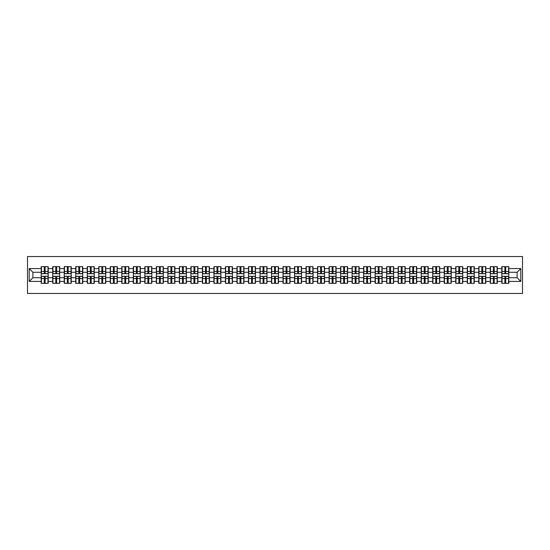 <?xml version="1.0" encoding="UTF-8"?>
<svg xmlns="http://www.w3.org/2000/svg" width="550" height="550" viewBox="0 0 550 550"><rect width="100%" height="100%" fill="white"/><g stroke="black" fill="none" stroke-linecap="round" stroke-linejoin="round"><path stroke-width="0.82" d="M27.5 293.452L522.5 293.452L522.5 256.548L27.5 256.548L27.5 293.452M517.11 277.729L517.11 272.271L508.805 272.271L508.805 277.729L517.11 277.729L520.802 281.421L520.802 268.579L508.805 268.579L508.805 266.661L501.793 266.661L501.793 272.271L497.289 272.271L497.289 277.729L501.793 277.729L501.793 272.271M520.802 281.421L508.805 281.421L508.805 283.339L501.793 283.339L501.793 281.421L497.289 281.421L497.289 283.339L490.277 283.339L490.277 281.421L485.781 281.421L485.781 283.339L478.768 283.339L478.768 281.421L474.265 281.421L474.265 283.339L467.252 283.339L467.252 281.421L462.749 281.421L462.749 283.339L455.737 283.339L455.737 281.421L451.234 281.421L451.234 283.339L444.221 283.339L444.221 281.421L439.718 281.421L439.718 283.339L432.706 283.339L432.706 281.421L428.203 281.421L428.203 283.339L421.19 283.339L421.19 281.421L416.687 281.421L416.687 283.339L409.674 283.339L409.674 281.421L405.171 281.421L405.171 283.339L398.159 283.339L398.159 281.421L393.656 281.421L393.656 283.339L386.643 283.339L386.643 281.421L382.14 281.421L382.14 283.339L375.127 283.339L375.127 281.421L370.624 281.421L370.624 283.339L363.612 283.339L363.612 281.421L359.109 281.421L359.109 283.339L352.096 283.339L352.096 281.421L347.593 281.421L347.593 283.339L340.587 283.339L340.587 281.421L336.084 281.421L336.084 283.339L329.072 283.339L329.072 281.421L324.569 281.421L324.569 283.339L317.556 283.339L317.556 281.421L313.053 281.421L313.053 283.339L306.041 283.339L306.041 281.421L301.538 281.421L301.538 283.339L294.525 283.339L294.525 281.421L290.022 281.421L290.022 283.339L283.009 283.339L283.009 281.421L278.506 281.421L278.506 283.339L271.494 283.339L271.494 281.421L266.991 281.421L266.991 283.339L259.978 283.339L259.978 281.421L255.475 281.421L255.475 283.339L248.462 283.339L248.462 281.421L243.959 281.421L243.959 283.339L236.947 283.339L236.947 281.421L232.444 281.421L232.444 283.339L225.431 283.339L225.431 281.421L220.928 281.421L220.928 283.339L213.916 283.339L213.916 281.421L209.413 281.421L209.413 283.339L202.407 283.339L202.407 281.421L197.904 281.421L197.904 283.339L190.891 283.339L190.891 281.421L186.388 281.421L186.388 283.339L179.376 283.339L179.376 281.421L174.873 281.421L174.873 283.339L167.86 283.339L167.86 281.421L163.357 281.421L163.357 283.339L156.344 283.339L156.344 281.421L151.841 281.421L151.841 283.339L144.829 283.339L144.829 281.421L140.326 281.421L140.326 283.339L133.313 283.339L133.313 281.421L128.81 281.421L128.81 283.339L121.797 283.339L121.797 281.421L117.294 281.421L117.294 283.339L110.282 283.339L110.282 281.421L105.779 281.421L105.779 283.339L98.766 283.339L98.766 281.421L94.263 281.421L94.263 283.339L87.251 283.339L87.251 281.421L82.748 281.421L82.748 283.339L75.735 283.339L75.735 281.421L71.232 281.421L71.232 283.339L64.219 283.339L64.219 281.421L59.723 281.421L59.723 283.339L52.711 283.339L52.711 281.421L48.208 281.421L48.208 283.339L41.195 283.339L41.195 281.421L29.198 281.421L29.198 268.579L41.195 268.579L41.195 272.271L32.89 272.271L32.89 277.729L41.195 277.729L41.195 272.271M501.793 268.579L497.289 268.579L497.289 266.661L490.277 266.661L490.277 268.579L485.781 268.579L485.781 266.661L478.768 266.661L478.768 268.579L474.265 268.579L474.265 266.661L467.252 266.661L467.252 268.579L462.749 268.579L462.749 266.661L455.737 266.661L455.737 268.579L451.234 268.579L451.234 266.661L444.221 266.661L444.221 268.579L439.718 268.579L439.718 266.661L432.706 266.661L432.706 268.579L428.203 268.579L428.203 266.661L421.19 266.661L421.19 268.579L416.687 268.579L416.687 266.661L409.674 266.661L409.674 268.579L405.171 268.579L405.171 266.661L398.159 266.661L398.159 268.579L393.656 268.579L393.656 266.661L386.643 266.661L386.643 268.579L382.14 268.579L382.14 266.661L375.127 266.661L375.127 268.579L370.624 268.579L370.624 266.661L363.612 266.661L363.612 268.579L359.109 268.579L359.109 266.661L352.096 266.661L352.096 268.579L347.593 268.579L347.593 266.661L340.587 266.661L340.587 268.579L336.084 268.579L336.084 266.661L329.072 266.661L329.072 268.579L324.569 268.579L324.569 266.661L317.556 266.661L317.556 268.579L313.053 268.579L313.053 266.661L306.041 266.661L306.041 268.579L301.538 268.579L301.538 266.661L294.525 266.661L294.525 268.579L290.022 268.579L290.022 266.661L283.009 266.661L283.009 268.579L278.506 268.579L278.506 266.661L271.494 266.661L271.494 268.579L266.991 268.579L266.991 266.661L259.978 266.661L259.978 268.579L255.475 268.579L255.475 266.661L248.462 266.661L248.462 268.579L243.959 268.579L243.959 266.661L236.947 266.661L236.947 268.579L232.444 268.579L232.444 266.661L225.431 266.661L225.431 268.579L220.928 268.579L220.928 266.661L213.916 266.661L213.916 268.579L209.413 268.579L209.413 266.661L202.407 266.661L202.407 268.579L197.904 268.579L197.904 266.661L190.891 266.661L190.891 268.579L186.388 268.579L186.388 266.661L179.376 266.661L179.376 268.579L174.873 268.579L174.873 266.661L167.86 266.661L167.86 268.579L163.357 268.579L163.357 266.661L156.344 266.661L156.344 268.579L151.841 268.579L151.841 266.661L144.829 266.661L144.829 268.579L140.326 268.579L140.326 266.661L133.313 266.661L133.313 268.579L128.81 268.579L128.81 266.661L121.797 266.661L121.797 268.579L117.294 268.579L117.294 266.661L110.282 266.661L110.282 268.579L105.779 268.579L105.779 266.661L98.766 266.661L98.766 268.579L94.263 268.579L94.263 266.661L87.251 266.661L87.251 268.579L82.748 268.579L82.748 266.661L75.735 266.661L75.735 268.579L71.232 268.579L71.232 266.661L64.219 266.661L64.219 268.579L59.723 268.579L59.723 266.661L52.711 266.661L52.711 268.579L48.208 268.579L48.208 266.661L41.195 266.661L41.195 268.579M501.793 277.729L501.793 281.421M497.289 277.729L497.289 281.421M497.289 268.579L497.289 272.271M485.781 277.729L490.277 277.729L490.277 272.271L485.781 272.271L485.781 281.421M490.277 277.729L490.277 281.421M490.277 268.579L490.277 272.271M485.781 268.579L485.781 272.271M474.265 277.729L478.768 277.729L478.768 272.271L474.265 272.271L474.265 281.421M478.768 277.729L478.768 281.421M478.768 268.579L478.768 272.271M474.265 268.579L474.265 272.271M462.749 277.729L467.252 277.729L467.252 272.271L462.749 272.271L462.749 281.421M467.252 277.729L467.252 281.421M467.252 268.579L467.252 272.271M462.749 268.579L462.749 272.271M451.234 277.729L455.737 277.729L455.737 272.271L451.234 272.271L451.234 281.421M455.737 277.729L455.737 281.421M455.737 268.579L455.737 272.271M451.234 268.579L451.234 272.271M439.718 277.729L444.221 277.729L444.221 272.271L439.718 272.271L439.718 281.421M444.221 277.729L444.221 281.421M444.221 268.579L444.221 272.271M439.718 268.579L439.718 272.271M428.203 277.729L432.706 277.729L432.706 272.271L428.203 272.271L428.203 281.421M432.706 277.729L432.706 281.421M432.706 268.579L432.706 272.271M428.203 268.579L428.203 272.271M416.687 277.729L421.19 277.729L421.19 272.271L416.687 272.271L416.687 281.421M421.19 277.729L421.19 281.421M421.19 268.579L421.19 272.271M416.687 268.579L416.687 272.271M405.171 277.729L409.674 277.729L409.674 272.271L405.171 272.271L405.171 281.421M409.674 277.729L409.674 281.421M409.674 268.579L409.674 272.271M405.171 268.579L405.171 272.271M393.656 277.729L398.159 277.729L398.159 272.271L393.656 272.271L393.656 281.421M398.159 277.729L398.159 281.421M398.159 268.579L398.159 272.271M393.656 268.579L393.656 272.271M382.14 277.729L386.643 277.729L386.643 272.271L382.14 272.271L382.14 281.421M386.643 277.729L386.643 281.421M386.643 268.579L386.643 272.271M382.14 268.579L382.14 272.271M370.624 277.729L375.127 277.729L375.127 272.271L370.624 272.271L370.624 281.421M375.127 277.729L375.127 281.421M375.127 268.579L375.127 272.271M370.624 268.579L370.624 272.271M359.109 277.729L363.612 277.729L363.612 272.271L359.109 272.271L359.109 281.421M363.612 277.729L363.612 281.421M363.612 268.579L363.612 272.271M359.109 268.579L359.109 272.271M347.593 277.729L352.096 277.729L352.096 272.271L347.593 272.271L347.593 281.421M352.096 277.729L352.096 281.421M352.096 268.579L352.096 272.271M347.593 268.579L347.593 272.271M336.084 277.729L340.587 277.729L340.587 272.271L336.084 272.271L336.084 281.421M340.587 277.729L340.587 281.421M340.587 268.579L340.587 272.271M336.084 268.579L336.084 272.271M324.569 277.729L329.072 277.729L329.072 272.271L324.569 272.271L324.569 281.421M329.072 277.729L329.072 281.421M329.072 268.579L329.072 272.271M324.569 268.579L324.569 272.271M313.053 277.729L317.556 277.729L317.556 272.271L313.053 272.271L313.053 281.421M317.556 277.729L317.556 281.421M317.556 268.579L317.556 272.271M313.053 268.579L313.053 272.271M301.538 277.729L306.041 277.729L306.041 272.271L301.538 272.271L301.538 281.421M306.041 277.729L306.041 281.421M306.041 268.579L306.041 272.271M301.538 268.579L301.538 272.271M290.022 277.729L294.525 277.729L294.525 272.271L290.022 272.271L290.022 281.421M294.525 277.729L294.525 281.421M294.525 268.579L294.525 272.271M290.022 268.579L290.022 272.271M278.506 277.729L283.009 277.729L283.009 272.271L278.506 272.271L278.506 281.421M283.009 277.729L283.009 281.421M283.009 268.579L283.009 272.271M278.506 268.579L278.506 272.271M266.991 277.729L271.494 277.729L271.494 272.271L266.991 272.271L266.991 281.421M271.494 277.729L271.494 281.421M271.494 268.579L271.494 272.271M266.991 268.579L266.991 272.271M255.475 277.729L259.978 277.729L259.978 272.271L255.475 272.271L255.475 281.421M259.978 277.729L259.978 281.421M259.978 268.579L259.978 272.271M255.475 268.579L255.475 272.271M243.959 277.729L248.462 277.729L248.462 272.271L243.959 272.271L243.959 281.421M248.462 277.729L248.462 281.421M248.462 268.579L248.462 272.271M243.959 268.579L243.959 272.271M232.444 277.729L236.947 277.729L236.947 272.271L232.444 272.271L232.444 281.421M236.947 277.729L236.947 281.421M236.947 268.579L236.947 272.271M232.444 268.579L232.444 272.271M220.928 277.729L225.431 277.729L225.431 272.271L220.928 272.271L220.928 281.421M225.431 277.729L225.431 281.421M225.431 268.579L225.431 272.271M220.928 268.579L220.928 272.271M209.413 277.729L213.916 277.729L213.916 272.271L209.413 272.271L209.413 281.421M213.916 277.729L213.916 281.421M213.916 268.579L213.916 272.271M209.413 268.579L209.413 272.271M197.904 277.729L202.407 277.729L202.407 272.271L197.904 272.271L197.904 281.421M202.407 277.729L202.407 281.421M202.407 268.579L202.407 272.271M197.904 268.579L197.904 272.271M186.388 277.729L190.891 277.729L190.891 272.271L186.388 272.271L186.388 281.421M190.891 277.729L190.891 281.421M190.891 268.579L190.891 272.271M186.388 268.579L186.388 272.271M174.873 277.729L179.376 277.729L179.376 272.271L174.873 272.271L174.873 281.421M179.376 277.729L179.376 281.421M179.376 268.579L179.376 272.271M174.873 268.579L174.873 272.271M163.357 277.729L167.86 277.729L167.86 272.271L163.357 272.271L163.357 281.421M167.86 277.729L167.86 281.421M167.86 268.579L167.86 272.271M163.357 268.579L163.357 272.271M151.841 277.729L156.344 277.729L156.344 272.271L151.841 272.271L151.841 281.421M156.344 277.729L156.344 281.421M156.344 268.579L156.344 272.271M151.841 268.579L151.841 272.271M140.326 277.729L144.829 277.729L144.829 272.271L140.326 272.271L140.326 281.421M144.829 277.729L144.829 281.421M144.829 268.579L144.829 272.271M140.326 268.579L140.326 272.271M128.81 277.729L133.313 277.729L133.313 272.271L128.81 272.271L128.81 281.421M133.313 277.729L133.313 281.421M133.313 268.579L133.313 272.271M128.81 268.579L128.81 272.271M117.294 277.729L121.797 277.729L121.797 272.271L117.294 272.271L117.294 281.421M121.797 277.729L121.797 281.421M121.797 268.579L121.797 272.271M117.294 268.579L117.294 272.271M105.779 277.729L110.282 277.729L110.282 272.271L105.779 272.271L105.779 281.421M110.282 277.729L110.282 281.421M110.282 268.579L110.282 272.271M105.779 268.579L105.779 272.271M94.263 277.729L98.766 277.729L98.766 272.271L94.263 272.271L94.263 281.421M98.766 277.729L98.766 281.421M98.766 268.579L98.766 272.271M94.263 268.579L94.263 272.271M82.748 277.729L87.251 277.729L87.251 272.271L82.748 272.271L82.748 281.421M87.251 277.729L87.251 281.421M87.251 268.579L87.251 272.271M82.748 268.579L82.748 272.271M71.232 277.729L75.735 277.729L75.735 272.271L71.232 272.271L71.232 281.421M75.735 277.729L75.735 281.421M75.735 268.579L75.735 272.271M71.232 268.579L71.232 272.271M59.723 277.729L64.219 277.729L64.219 272.271L59.723 272.271L59.723 281.421M64.219 277.729L64.219 281.421M64.219 268.579L64.219 272.271M59.723 268.579L59.723 272.271M48.208 277.729L52.711 277.729L52.711 272.271L48.208 272.271L48.208 281.421M52.711 277.729L52.711 281.421M52.711 268.579L52.711 272.271M48.208 268.579L48.208 272.271M41.195 277.729L41.195 281.421M32.89 277.729L29.198 281.421M29.198 268.579L32.89 272.271M508.805 277.729L508.805 281.421M508.805 268.579L508.805 272.271M520.802 268.579L517.11 272.271M47.981 266.661L47.981 273.742L45.141 273.742L45.141 266.661M44.254 266.661L44.254 273.742L41.415 273.742L41.415 266.661M44.254 267.616L45.141 267.616M45.141 270.353L44.254 270.353M41.415 283.339L41.415 276.258L44.254 276.258L44.254 283.339M45.141 283.339L45.141 276.258L47.981 276.258L47.981 283.339M45.141 282.384L44.254 282.384M44.254 279.647L45.141 279.647M59.496 266.661L59.496 273.742L56.657 273.742L56.657 266.661M55.77 266.661L55.77 273.742L52.931 273.742L52.931 266.661M55.77 267.616L56.657 267.616M56.657 270.353L55.77 270.353M71.012 266.661L71.012 273.742L68.172 273.742L68.172 266.661M67.286 266.661L67.286 273.742L64.446 273.742L64.446 266.661M67.286 267.616L68.172 267.616M68.172 270.353L67.286 270.353M82.528 266.661L82.528 273.742L79.688 273.742L79.688 266.661M78.801 266.661L78.801 273.742L75.962 273.742L75.962 266.661M78.801 267.616L79.688 267.616M79.688 270.353L78.801 270.353M94.043 266.661L94.043 273.742L91.204 273.742L91.204 266.661M90.317 266.661L90.317 273.742L87.477 273.742L87.477 266.661M90.317 267.616L91.204 267.616M91.204 270.353L90.317 270.353M105.559 266.661L105.559 273.742L102.719 273.742L102.719 266.661M101.833 266.661L101.833 273.742L98.986 273.742L98.986 266.661M101.833 267.616L102.719 267.616M102.719 270.353L101.833 270.353M52.931 283.339L52.931 276.258L55.77 276.258L55.77 283.339M56.657 283.339L56.657 276.258L59.496 276.258L59.496 283.339M56.657 282.384L55.77 282.384M55.77 279.647L56.657 279.647M64.446 283.339L64.446 276.258L67.286 276.258L67.286 283.339M68.172 283.339L68.172 276.258L71.012 276.258L71.012 283.339M68.172 282.384L67.286 282.384M67.286 279.647L68.172 279.647M75.962 283.339L75.962 276.258L78.801 276.258L78.801 283.339M79.688 283.339L79.688 276.258L82.528 276.258L82.528 283.339M79.688 282.384L78.801 282.384M78.801 279.647L79.688 279.647M87.477 283.339L87.477 276.258L90.317 276.258L90.317 283.339M91.204 283.339L91.204 276.258L94.043 276.258L94.043 283.339M91.204 282.384L90.317 282.384M90.317 279.647L91.204 279.647M98.986 283.339L98.986 276.258L101.833 276.258L101.833 283.339M102.719 283.339L102.719 276.258L105.559 276.258L105.559 283.339M102.719 282.384L101.833 282.384M101.833 279.647L102.719 279.647M117.074 266.661L117.074 273.742L114.235 273.742L114.235 266.661M113.348 266.661L113.348 273.742L110.502 273.742L110.502 266.661M113.348 267.616L114.235 267.616M114.235 270.353L113.348 270.353M110.502 283.339L110.502 276.258L113.348 276.258L113.348 283.339M114.235 283.339L114.235 276.258L117.074 276.258L117.074 283.339M114.235 282.384L113.348 282.384M113.348 279.647L114.235 279.647M128.59 266.661L128.59 273.742L125.744 273.742L125.744 266.661M124.864 266.661L124.864 273.742L122.017 273.742L122.017 266.661M124.864 267.616L125.744 267.616M125.744 270.353L124.864 270.353M122.017 283.339L122.017 276.258L124.864 276.258L124.864 283.339M125.744 283.339L125.744 276.258L128.59 276.258L128.59 283.339M125.744 282.384L124.864 282.384M124.864 279.647L125.744 279.647M140.106 266.661L140.106 273.742L137.259 273.742L137.259 266.661M136.379 266.661L136.379 273.742L133.533 273.742L133.533 266.661M136.379 267.616L137.259 267.616M137.259 270.353L136.379 270.353M133.533 283.339L133.533 276.258L136.379 276.258L136.379 283.339M137.259 283.339L137.259 276.258L140.106 276.258L140.106 283.339M137.259 282.384L136.379 282.384M136.379 279.647L137.259 279.647M151.621 266.661L151.621 273.742L148.775 273.742L148.775 266.661M147.888 266.661L147.888 273.742L145.049 273.742L145.049 266.661M147.888 267.616L148.775 267.616M148.775 270.353L147.888 270.353M145.049 283.339L145.049 276.258L147.888 276.258L147.888 283.339M148.775 283.339L148.775 276.258L151.621 276.258L151.621 283.339M148.775 282.384L147.888 282.384M147.888 279.647L148.775 279.647M163.137 266.661L163.137 273.742L160.291 273.742L160.291 266.661M159.404 266.661L159.404 273.742L156.564 273.742L156.564 266.661M159.404 267.616L160.291 267.616M160.291 270.353L159.404 270.353M156.564 283.339L156.564 276.258L159.404 276.258L159.404 283.339M160.291 283.339L160.291 276.258L163.137 276.258L163.137 283.339M160.291 282.384L159.404 282.384M159.404 279.647L160.291 279.647M174.653 266.661L174.653 273.742L171.806 273.742L171.806 266.661M170.919 266.661L170.919 273.742L168.08 273.742L168.08 266.661M170.919 267.616L171.806 267.616M171.806 270.353L170.919 270.353M168.08 283.339L168.08 276.258L170.919 276.258L170.919 283.339M171.806 283.339L171.806 276.258L174.653 276.258L174.653 283.339M171.806 282.384L170.919 282.384M170.919 279.647L171.806 279.647M186.161 266.661L186.161 273.742L183.322 273.742L183.322 266.661M182.435 266.661L182.435 273.742L179.596 273.742L179.596 266.661M182.435 267.616L183.322 267.616M183.322 270.353L182.435 270.353M179.596 283.339L179.596 276.258L182.435 276.258L182.435 283.339M183.322 283.339L183.322 276.258L186.161 276.258L186.161 283.339M183.322 282.384L182.435 282.384M182.435 279.647L183.322 279.647M197.677 266.661L197.677 273.742L194.837 273.742L194.837 266.661M193.951 266.661L193.951 273.742L191.111 273.742L191.111 266.661M193.951 267.616L194.837 267.616M194.837 270.353L193.951 270.353M191.111 283.339L191.111 276.258L193.951 276.258L193.951 283.339M194.837 283.339L194.837 276.258L197.677 276.258L197.677 283.339M194.837 282.384L193.951 282.384M193.951 279.647L194.837 279.647M209.192 266.661L209.192 273.742L206.353 273.742L206.353 266.661M205.466 266.661L205.466 273.742L202.627 273.742L202.627 266.661M205.466 267.616L206.353 267.616M206.353 270.353L205.466 270.353M202.627 283.339L202.627 276.258L205.466 276.258L205.466 283.339M206.353 283.339L206.353 276.258L209.192 276.258L209.192 283.339M206.353 282.384L205.466 282.384M205.466 279.647L206.353 279.647M220.708 266.661L220.708 273.742L217.869 273.742L217.869 266.661M216.982 266.661L216.982 273.742L214.143 273.742L214.143 266.661M216.982 267.616L217.869 267.616M217.869 270.353L216.982 270.353M214.143 283.339L214.143 276.258L216.982 276.258L216.982 283.339M217.869 283.339L217.869 276.258L220.708 276.258L220.708 283.339M217.869 282.384L216.982 282.384M216.982 279.647L217.869 279.647M232.224 266.661L232.224 273.742L229.384 273.742L229.384 266.661M228.498 266.661L228.498 273.742L225.658 273.742L225.658 266.661M228.498 267.616L229.384 267.616M229.384 270.353L228.498 270.353M225.658 283.339L225.658 276.258L228.498 276.258L228.498 283.339M229.384 283.339L229.384 276.258L232.224 276.258L232.224 283.339M229.384 282.384L228.498 282.384M228.498 279.647L229.384 279.647M243.739 266.661L243.739 273.742L240.9 273.742L240.9 266.661M240.013 266.661L240.013 273.742L237.167 273.742L237.167 266.661M240.013 267.616L240.9 267.616M240.9 270.353L240.013 270.353M237.167 283.339L237.167 276.258L240.013 276.258L240.013 283.339M240.9 283.339L240.9 276.258L243.739 276.258L243.739 283.339M240.9 282.384L240.013 282.384M240.013 279.647L240.9 279.647M255.255 266.661L255.255 273.742L252.416 273.742L252.416 266.661M251.529 266.661L251.529 273.742L248.683 273.742L248.683 266.661M251.529 267.616L252.416 267.616M252.416 270.353L251.529 270.353M248.683 283.339L248.683 276.258L251.529 276.258L251.529 283.339M252.416 283.339L252.416 276.258L255.255 276.258L255.255 283.339M252.416 282.384L251.529 282.384M251.529 279.647L252.416 279.647M266.771 266.661L266.771 273.742L263.931 273.742L263.931 266.661M263.044 266.661L263.044 273.742L260.198 273.742L260.198 266.661M263.044 267.616L263.931 267.616M263.931 270.353L263.044 270.353M260.198 283.339L260.198 276.258L263.044 276.258L263.044 283.339M263.931 283.339L263.931 276.258L266.771 276.258L266.771 283.339M263.931 282.384L263.044 282.384M263.044 279.647L263.931 279.647M278.286 266.661L278.286 273.742L275.44 273.742L275.44 266.661M274.56 266.661L274.56 273.742L271.714 273.742L271.714 266.661M274.56 267.616L275.44 267.616M275.44 270.353L274.56 270.353M271.714 283.339L271.714 276.258L274.56 276.258L274.56 283.339M275.44 283.339L275.44 276.258L278.286 276.258L278.286 283.339M275.44 282.384L274.56 282.384M274.56 279.647L275.44 279.647M289.802 266.661L289.802 273.742L286.956 273.742L286.956 266.661M286.069 266.661L286.069 273.742L283.229 273.742L283.229 266.661M286.069 267.616L286.956 267.616M286.956 270.353L286.069 270.353M283.229 283.339L283.229 276.258L286.069 276.258L286.069 283.339M286.956 283.339L286.956 276.258L289.802 276.258L289.802 283.339M286.956 282.384L286.069 282.384M286.069 279.647L286.956 279.647M301.317 266.661L301.317 273.742L298.471 273.742L298.471 266.661M297.584 266.661L297.584 273.742L294.745 273.742L294.745 266.661M297.584 267.616L298.471 267.616M298.471 270.353L297.584 270.353M294.745 283.339L294.745 276.258L297.584 276.258L297.584 283.339M298.471 283.339L298.471 276.258L301.317 276.258L301.317 283.339M298.471 282.384L297.584 282.384M297.584 279.647L298.471 279.647M312.833 266.661L312.833 273.742L309.987 273.742L309.987 266.661M309.1 266.661L309.1 273.742L306.261 273.742L306.261 266.661M309.1 267.616L309.987 267.616M309.987 270.353L309.1 270.353M306.261 283.339L306.261 276.258L309.1 276.258L309.1 283.339M309.987 283.339L309.987 276.258L312.833 276.258L312.833 283.339M309.987 282.384L309.1 282.384M309.1 279.647L309.987 279.647M324.342 266.661L324.342 273.742L321.502 273.742L321.502 266.661M320.616 266.661L320.616 273.742L317.776 273.742L317.776 266.661M320.616 267.616L321.502 267.616M321.502 270.353L320.616 270.353M317.776 283.339L317.776 276.258L320.616 276.258L320.616 283.339M321.502 283.339L321.502 276.258L324.342 276.258L324.342 283.339M321.502 282.384L320.616 282.384M320.616 279.647L321.502 279.647M335.857 266.661L335.857 273.742L333.018 273.742L333.018 266.661M332.131 266.661L332.131 273.742L329.292 273.742L329.292 266.661M332.131 267.616L333.018 267.616M333.018 270.353L332.131 270.353M329.292 283.339L329.292 276.258L332.131 276.258L332.131 283.339M333.018 283.339L333.018 276.258L335.857 276.258L335.857 283.339M333.018 282.384L332.131 282.384M332.131 279.647L333.018 279.647M347.373 266.661L347.373 273.742L344.534 273.742L344.534 266.661M343.647 266.661L343.647 273.742L340.808 273.742L340.808 266.661M343.647 267.616L344.534 267.616M344.534 270.353L343.647 270.353M340.808 283.339L340.808 276.258L343.647 276.258L343.647 283.339M344.534 283.339L344.534 276.258L347.373 276.258L347.373 283.339M344.534 282.384L343.647 282.384M343.647 279.647L344.534 279.647M358.889 266.661L358.889 273.742L356.049 273.742L356.049 266.661M355.163 266.661L355.163 273.742L352.323 273.742L352.323 266.661M355.163 267.616L356.049 267.616M356.049 270.353L355.163 270.353M352.323 283.339L352.323 276.258L355.163 276.258L355.163 283.339M356.049 283.339L356.049 276.258L358.889 276.258L358.889 283.339M356.049 282.384L355.163 282.384M355.163 279.647L356.049 279.647M370.404 266.661L370.404 273.742L367.565 273.742L367.565 266.661M366.678 266.661L366.678 273.742L363.839 273.742L363.839 266.661M366.678 267.616L367.565 267.616M367.565 270.353L366.678 270.353M363.839 283.339L363.839 276.258L366.678 276.258L366.678 283.339M367.565 283.339L367.565 276.258L370.404 276.258L370.404 283.339M367.565 282.384L366.678 282.384M366.678 279.647L367.565 279.647M381.92 266.661L381.92 273.742L379.081 273.742L379.081 266.661M378.194 266.661L378.194 273.742L375.348 273.742L375.348 266.661M378.194 267.616L379.081 267.616M379.081 270.353L378.194 270.353M375.348 283.339L375.348 276.258L378.194 276.258L378.194 283.339M379.081 283.339L379.081 276.258L381.92 276.258L381.92 283.339M379.081 282.384L378.194 282.384M378.194 279.647L379.081 279.647M393.436 266.661L393.436 273.742L390.596 273.742L390.596 266.661M389.709 266.661L389.709 273.742L386.863 273.742L386.863 266.661M389.709 267.616L390.596 267.616M390.596 270.353L389.709 270.353M386.863 283.339L386.863 276.258L389.709 276.258L389.709 283.339M390.596 283.339L390.596 276.258L393.436 276.258L393.436 283.339M390.596 282.384L389.709 282.384M389.709 279.647L390.596 279.647M404.951 266.661L404.951 273.742L402.112 273.742L402.112 266.661M401.225 266.661L401.225 273.742L398.379 273.742L398.379 266.661M401.225 267.616L402.112 267.616M402.112 270.353L401.225 270.353M398.379 283.339L398.379 276.258L401.225 276.258L401.225 283.339M402.112 283.339L402.112 276.258L404.951 276.258L404.951 283.339M402.112 282.384L401.225 282.384M401.225 279.647L402.112 279.647M416.467 266.661L416.467 273.742L413.621 273.742L413.621 266.661M412.741 266.661L412.741 273.742L409.894 273.742L409.894 266.661M412.741 267.616L413.621 267.616M413.621 270.353L412.741 270.353M409.894 283.339L409.894 276.258L412.741 276.258L412.741 283.339M413.621 283.339L413.621 276.258L416.467 276.258L416.467 283.339M413.621 282.384L412.741 282.384M412.741 279.647L413.621 279.647M427.982 266.661L427.982 273.742L425.136 273.742L425.136 266.661M424.256 266.661L424.256 273.742L421.41 273.742L421.41 266.661M424.256 267.616L425.136 267.616M425.136 270.353L424.256 270.353M421.41 283.339L421.41 276.258L424.256 276.258L424.256 283.339M425.136 283.339L425.136 276.258L427.982 276.258L427.982 283.339M425.136 282.384L424.256 282.384M424.256 279.647L425.136 279.647M439.498 266.661L439.498 273.742L436.652 273.742L436.652 266.661M435.765 266.661L435.765 273.742L432.926 273.742L432.926 266.661M435.765 267.616L436.652 267.616M436.652 270.353L435.765 270.353M432.926 283.339L432.926 276.258L435.765 276.258L435.765 283.339M436.652 283.339L436.652 276.258L439.498 276.258L439.498 283.339M436.652 282.384L435.765 282.384M435.765 279.647L436.652 279.647M451.014 266.661L451.014 273.742L448.168 273.742L448.168 266.661M447.281 266.661L447.281 273.742L444.441 273.742L444.441 266.661M447.281 267.616L448.168 267.616M448.168 270.353L447.281 270.353M444.441 283.339L444.441 276.258L447.281 276.258L447.281 283.339M448.168 283.339L448.168 276.258L451.014 276.258L451.014 283.339M448.168 282.384L447.281 282.384M447.281 279.647L448.168 279.647M462.522 266.661L462.522 273.742L459.683 273.742L459.683 266.661M458.796 266.661L458.796 273.742L455.957 273.742L455.957 266.661M458.796 267.616L459.683 267.616M459.683 270.353L458.796 270.353M455.957 283.339L455.957 276.258L458.796 276.258L458.796 283.339M459.683 283.339L459.683 276.258L462.522 276.258L462.522 283.339M459.683 282.384L458.796 282.384M458.796 279.647L459.683 279.647M474.038 266.661L474.038 273.742L471.199 273.742L471.199 266.661M470.312 266.661L470.312 273.742L467.473 273.742L467.473 266.661M470.312 267.616L471.199 267.616M471.199 270.353L470.312 270.353M467.473 283.339L467.473 276.258L470.312 276.258L470.312 283.339M471.199 283.339L471.199 276.258L474.038 276.258L474.038 283.339M471.199 282.384L470.312 282.384M470.312 279.647L471.199 279.647M485.554 266.661L485.554 273.742L482.714 273.742L482.714 266.661M481.828 266.661L481.828 273.742L478.988 273.742L478.988 266.661M481.828 267.616L482.714 267.616M482.714 270.353L481.828 270.353M478.988 283.339L478.988 276.258L481.828 276.258L481.828 283.339M482.714 283.339L482.714 276.258L485.554 276.258L485.554 283.339M482.714 282.384L481.828 282.384M481.828 279.647L482.714 279.647M497.069 266.661L497.069 273.742L494.23 273.742L494.23 266.661M493.343 266.661L493.343 273.742L490.504 273.742L490.504 266.661M493.343 267.616L494.23 267.616M494.23 270.353L493.343 270.353M490.504 283.339L490.504 276.258L493.343 276.258L493.343 283.339M494.23 283.339L494.23 276.258L497.069 276.258L497.069 283.339M494.23 282.384L493.343 282.384M493.343 279.647L494.23 279.647M508.585 266.661L508.585 273.742L505.746 273.742L505.746 266.661M504.859 266.661L504.859 273.742L502.019 273.742L502.019 266.661M504.859 267.616L505.746 267.616M505.746 270.353L504.859 270.353M502.019 283.339L502.019 276.258L504.859 276.258L504.859 283.339M505.746 283.339L505.746 276.258L508.585 276.258L508.585 283.339M505.746 282.384L504.859 282.384M504.859 279.647L505.746 279.647M44.254 271.466L41.415 271.466M44.254 273.653L41.415 273.653M47.981 271.466L45.141 271.466M47.981 273.653L45.141 273.653M45.141 278.534L47.981 278.534M45.141 276.347L47.981 276.347M41.415 278.534L44.254 278.534M41.415 276.347L44.254 276.347M55.77 271.466L52.931 271.466M55.77 273.653L52.931 273.653M59.496 271.466L56.657 271.466M59.496 273.653L56.657 273.653M67.286 271.466L64.446 271.466M67.286 273.653L64.446 273.653M71.012 271.466L68.172 271.466M71.012 273.653L68.172 273.653M78.801 271.466L75.962 271.466M78.801 273.653L75.962 273.653M82.528 271.466L79.688 271.466M82.528 273.653L79.688 273.653M90.317 271.466L87.477 271.466M90.317 273.653L87.477 273.653M94.043 271.466L91.204 271.466M94.043 273.653L91.204 273.653M101.833 271.466L98.986 271.466M101.833 273.653L98.986 273.653M105.559 271.466L102.719 271.466M105.559 273.653L102.719 273.653M56.657 278.534L59.496 278.534M56.657 276.347L59.496 276.347M52.931 278.534L55.77 278.534M52.931 276.347L55.77 276.347M68.172 278.534L71.012 278.534M68.172 276.347L71.012 276.347M64.446 278.534L67.286 278.534M64.446 276.347L67.286 276.347M79.688 278.534L82.528 278.534M79.688 276.347L82.528 276.347M75.962 278.534L78.801 278.534M75.962 276.347L78.801 276.347M91.204 278.534L94.043 278.534M91.204 276.347L94.043 276.347M87.477 278.534L90.317 278.534M87.477 276.347L90.317 276.347M102.719 278.534L105.559 278.534M102.719 276.347L105.559 276.347M98.986 278.534L101.833 278.534M98.986 276.347L101.833 276.347M113.348 271.466L110.502 271.466M113.348 273.653L110.502 273.653M117.074 271.466L114.235 271.466M117.074 273.653L114.235 273.653M114.235 278.534L117.074 278.534M114.235 276.347L117.074 276.347M110.502 278.534L113.348 278.534M110.502 276.347L113.348 276.347M124.864 271.466L122.017 271.466M124.864 273.653L122.017 273.653M128.59 271.466L125.744 271.466M128.59 273.653L125.744 273.653M125.744 278.534L128.59 278.534M125.744 276.347L128.59 276.347M122.017 278.534L124.864 278.534M122.017 276.347L124.864 276.347M136.379 271.466L133.533 271.466M136.379 273.653L133.533 273.653M140.106 271.466L137.259 271.466M140.106 273.653L137.259 273.653M137.259 278.534L140.106 278.534M137.259 276.347L140.106 276.347M133.533 278.534L136.379 278.534M133.533 276.347L136.379 276.347M147.888 271.466L145.049 271.466M147.888 273.653L145.049 273.653M151.621 271.466L148.775 271.466M151.621 273.653L148.775 273.653M148.775 278.534L151.621 278.534M148.775 276.347L151.621 276.347M145.049 278.534L147.888 278.534M145.049 276.347L147.888 276.347M159.404 271.466L156.564 271.466M159.404 273.653L156.564 273.653M163.137 271.466L160.291 271.466M163.137 273.653L160.291 273.653M160.291 278.534L163.137 278.534M160.291 276.347L163.137 276.347M156.564 278.534L159.404 278.534M156.564 276.347L159.404 276.347M170.919 271.466L168.08 271.466M170.919 273.653L168.08 273.653M174.653 271.466L171.806 271.466M174.653 273.653L171.806 273.653M171.806 278.534L174.653 278.534M171.806 276.347L174.653 276.347M168.08 278.534L170.919 278.534M168.08 276.347L170.919 276.347M182.435 271.466L179.596 271.466M182.435 273.653L179.596 273.653M186.161 271.466L183.322 271.466M186.161 273.653L183.322 273.653M183.322 278.534L186.161 278.534M183.322 276.347L186.161 276.347M179.596 278.534L182.435 278.534M179.596 276.347L182.435 276.347M193.951 271.466L191.111 271.466M193.951 273.653L191.111 273.653M197.677 271.466L194.837 271.466M197.677 273.653L194.837 273.653M194.837 278.534L197.677 278.534M194.837 276.347L197.677 276.347M191.111 278.534L193.951 278.534M191.111 276.347L193.951 276.347M205.466 271.466L202.627 271.466M205.466 273.653L202.627 273.653M209.192 271.466L206.353 271.466M209.192 273.653L206.353 273.653M206.353 278.534L209.192 278.534M206.353 276.347L209.192 276.347M202.627 278.534L205.466 278.534M202.627 276.347L205.466 276.347M216.982 271.466L214.143 271.466M216.982 273.653L214.143 273.653M220.708 271.466L217.869 271.466M220.708 273.653L217.869 273.653M217.869 278.534L220.708 278.534M217.869 276.347L220.708 276.347M214.143 278.534L216.982 278.534M214.143 276.347L216.982 276.347M228.498 271.466L225.658 271.466M228.498 273.653L225.658 273.653M232.224 271.466L229.384 271.466M232.224 273.653L229.384 273.653M229.384 278.534L232.224 278.534M229.384 276.347L232.224 276.347M225.658 278.534L228.498 278.534M225.658 276.347L228.498 276.347M240.013 271.466L237.167 271.466M240.013 273.653L237.167 273.653M243.739 271.466L240.9 271.466M243.739 273.653L240.9 273.653M240.9 278.534L243.739 278.534M240.9 276.347L243.739 276.347M237.167 278.534L240.013 278.534M237.167 276.347L240.013 276.347M251.529 271.466L248.683 271.466M251.529 273.653L248.683 273.653M255.255 271.466L252.416 271.466M255.255 273.653L252.416 273.653M252.416 278.534L255.255 278.534M252.416 276.347L255.255 276.347M248.683 278.534L251.529 278.534M248.683 276.347L251.529 276.347M263.044 271.466L260.198 271.466M263.044 273.653L260.198 273.653M266.771 271.466L263.931 271.466M266.771 273.653L263.931 273.653M263.931 278.534L266.771 278.534M263.931 276.347L266.771 276.347M260.198 278.534L263.044 278.534M260.198 276.347L263.044 276.347M274.56 271.466L271.714 271.466M274.56 273.653L271.714 273.653M278.286 271.466L275.44 271.466M278.286 273.653L275.44 273.653M275.44 278.534L278.286 278.534M275.44 276.347L278.286 276.347M271.714 278.534L274.56 278.534M271.714 276.347L274.56 276.347M286.069 271.466L283.229 271.466M286.069 273.653L283.229 273.653M289.802 271.466L286.956 271.466M289.802 273.653L286.956 273.653M286.956 278.534L289.802 278.534M286.956 276.347L289.802 276.347M283.229 278.534L286.069 278.534M283.229 276.347L286.069 276.347M297.584 271.466L294.745 271.466M297.584 273.653L294.745 273.653M301.317 271.466L298.471 271.466M301.317 273.653L298.471 273.653M298.471 278.534L301.317 278.534M298.471 276.347L301.317 276.347M294.745 278.534L297.584 278.534M294.745 276.347L297.584 276.347M309.1 271.466L306.261 271.466M309.1 273.653L306.261 273.653M312.833 271.466L309.987 271.466M312.833 273.653L309.987 273.653M309.987 278.534L312.833 278.534M309.987 276.347L312.833 276.347M306.261 278.534L309.1 278.534M306.261 276.347L309.1 276.347M320.616 271.466L317.776 271.466M320.616 273.653L317.776 273.653M324.342 271.466L321.502 271.466M324.342 273.653L321.502 273.653M321.502 278.534L324.342 278.534M321.502 276.347L324.342 276.347M317.776 278.534L320.616 278.534M317.776 276.347L320.616 276.347M332.131 271.466L329.292 271.466M332.131 273.653L329.292 273.653M335.857 271.466L333.018 271.466M335.857 273.653L333.018 273.653M333.018 278.534L335.857 278.534M333.018 276.347L335.857 276.347M329.292 278.534L332.131 278.534M329.292 276.347L332.131 276.347M343.647 271.466L340.808 271.466M343.647 273.653L340.808 273.653M347.373 271.466L344.534 271.466M347.373 273.653L344.534 273.653M344.534 278.534L347.373 278.534M344.534 276.347L347.373 276.347M340.808 278.534L343.647 278.534M340.808 276.347L343.647 276.347M355.163 271.466L352.323 271.466M355.163 273.653L352.323 273.653M358.889 271.466L356.049 271.466M358.889 273.653L356.049 273.653M356.049 278.534L358.889 278.534M356.049 276.347L358.889 276.347M352.323 278.534L355.163 278.534M352.323 276.347L355.163 276.347M366.678 271.466L363.839 271.466M366.678 273.653L363.839 273.653M370.404 271.466L367.565 271.466M370.404 273.653L367.565 273.653M367.565 278.534L370.404 278.534M367.565 276.347L370.404 276.347M363.839 278.534L366.678 278.534M363.839 276.347L366.678 276.347M378.194 271.466L375.348 271.466M378.194 273.653L375.348 273.653M381.92 271.466L379.081 271.466M381.92 273.653L379.081 273.653M379.081 278.534L381.92 278.534M379.081 276.347L381.92 276.347M375.348 278.534L378.194 278.534M375.348 276.347L378.194 276.347M389.709 271.466L386.863 271.466M389.709 273.653L386.863 273.653M393.436 271.466L390.596 271.466M393.436 273.653L390.596 273.653M390.596 278.534L393.436 278.534M390.596 276.347L393.436 276.347M386.863 278.534L389.709 278.534M386.863 276.347L389.709 276.347M401.225 271.466L398.379 271.466M401.225 273.653L398.379 273.653M404.951 271.466L402.112 271.466M404.951 273.653L402.112 273.653M402.112 278.534L404.951 278.534M402.112 276.347L404.951 276.347M398.379 278.534L401.225 278.534M398.379 276.347L401.225 276.347M412.741 271.466L409.894 271.466M412.741 273.653L409.894 273.653M416.467 271.466L413.621 271.466M416.467 273.653L413.621 273.653M413.621 278.534L416.467 278.534M413.621 276.347L416.467 276.347M409.894 278.534L412.741 278.534M409.894 276.347L412.741 276.347M424.256 271.466L421.41 271.466M424.256 273.653L421.41 273.653M427.982 271.466L425.136 271.466M427.982 273.653L425.136 273.653M425.136 278.534L427.982 278.534M425.136 276.347L427.982 276.347M421.41 278.534L424.256 278.534M421.41 276.347L424.256 276.347M435.765 271.466L432.926 271.466M435.765 273.653L432.926 273.653M439.498 271.466L436.652 271.466M439.498 273.653L436.652 273.653M436.652 278.534L439.498 278.534M436.652 276.347L439.498 276.347M432.926 278.534L435.765 278.534M432.926 276.347L435.765 276.347M447.281 271.466L444.441 271.466M447.281 273.653L444.441 273.653M451.014 271.466L448.168 271.466M451.014 273.653L448.168 273.653M448.168 278.534L451.014 278.534M448.168 276.347L451.014 276.347M444.441 278.534L447.281 278.534M444.441 276.347L447.281 276.347M458.796 271.466L455.957 271.466M458.796 273.653L455.957 273.653M462.522 271.466L459.683 271.466M462.522 273.653L459.683 273.653M459.683 278.534L462.522 278.534M459.683 276.347L462.522 276.347M455.957 278.534L458.796 278.534M455.957 276.347L458.796 276.347M470.312 271.466L467.473 271.466M470.312 273.653L467.473 273.653M474.038 271.466L471.199 271.466M474.038 273.653L471.199 273.653M471.199 278.534L474.038 278.534M471.199 276.347L474.038 276.347M467.473 278.534L470.312 278.534M467.473 276.347L470.312 276.347M481.828 271.466L478.988 271.466M481.828 273.653L478.988 273.653M485.554 271.466L482.714 271.466M485.554 273.653L482.714 273.653M482.714 278.534L485.554 278.534M482.714 276.347L485.554 276.347M478.988 278.534L481.828 278.534M478.988 276.347L481.828 276.347M493.343 271.466L490.504 271.466M493.343 273.653L490.504 273.653M497.069 271.466L494.23 271.466M497.069 273.653L494.23 273.653M494.23 278.534L497.069 278.534M494.23 276.347L497.069 276.347M490.504 278.534L493.343 278.534M490.504 276.347L493.343 276.347M504.859 271.466L502.019 271.466M504.859 273.653L502.019 273.653M508.585 271.466L505.746 271.466M508.585 273.653L505.746 273.653M505.746 278.534L508.585 278.534M505.746 276.347L508.585 276.347M502.019 278.534L504.859 278.534M502.019 276.347L504.859 276.347"/></g></svg>
